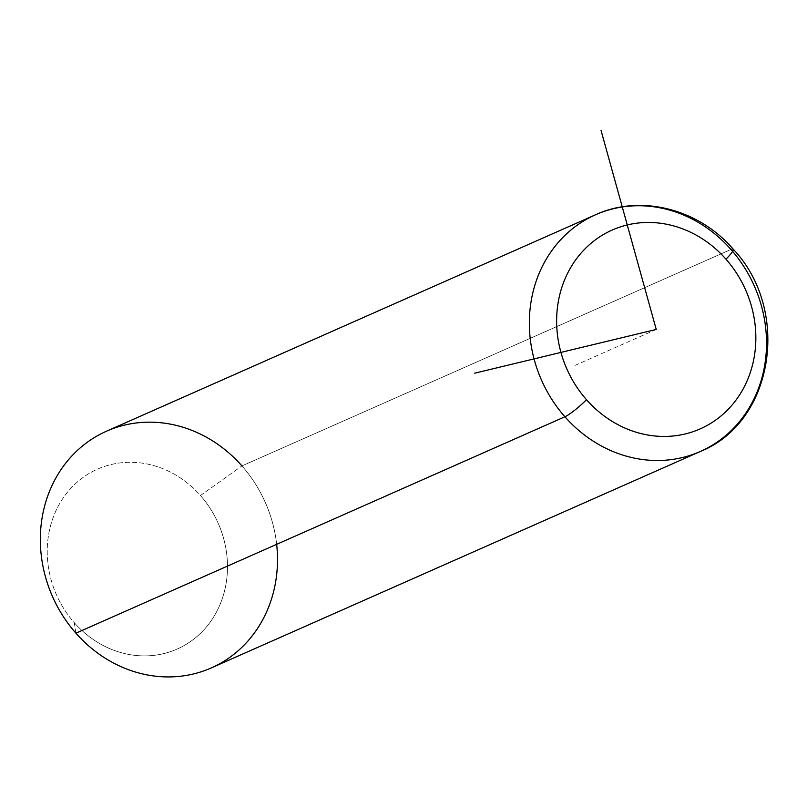 <?xml version="1.0" encoding="UTF-8"?>
<svg xmlns="http://www.w3.org/2000/svg" width="807" height="807" viewBox="0 0 807 807"><rect width="100%" height="100%" fill="white"/><g stroke="black" fill="none" stroke-linecap="round" stroke-linejoin="round"><path stroke-width="0.61" stroke-dasharray="4.04 3.03" d="M75.908 633.182L74.264 622.661A98.373 88.417 -113.9 0 1 73.003 486.066A98.373 88.417 -113.9 0 1 200.459 495.528L241.949 465.911L200.459 495.528A98.373 88.417 -113.9 0 1 201.71 632.113A98.373 88.417 -113.9 0 1 74.264 622.661L75.908 633.182M276.66 544.342A129.443 116.339 66.1 0 0 241.949 465.911L730.96 249.484L241.949 465.911A129.443 116.339 -113.9 0 1 211.313 667.914M74.264 622.661A98.373 88.417 66.1 0 0 201.71 632.113A98.373 88.417 66.1 0 0 200.459 495.528A98.373 88.417 66.1 0 0 73.003 486.066A98.373 88.417 66.1 0 0 74.264 622.661M106.544 431.18A129.443 116.339 -113.9 0 1 241.949 465.911M595.556 214.763A129.443 116.339 -113.9 0 1 730.96 249.484A129.443 116.339 -113.9 0 1 700.325 451.486M730.96 249.484A20.71 3.006 138.6 0 1 733.21 249.171M656.242 329.448L573.222 366.196"/><path stroke-width="1.21" d="M241.949 465.911A129.443 116.339 66.1 0 0 74.254 453.463A129.443 116.339 66.1 0 0 75.908 633.182A129.443 116.339 66.1 0 0 211.313 667.914A129.443 116.339 66.1 0 0 276.66 544.342M730.96 249.484A129.443 116.339 66.1 0 0 595.556 214.763A129.443 116.339 66.1 0 0 564.91 416.765L75.908 633.182A129.443 116.339 -113.9 0 1 106.544 431.18L595.556 214.763C640.778 193.942 698.781 208.963 733.21 249.171A20.71 3.006 -41.4 0 0 730.96 249.484A129.443 116.339 66.1 0 1 700.325 451.486A129.443 116.339 -113.9 0 1 564.91 416.765A129.443 116.339 66.1 0 0 700.325 451.486L211.313 667.914A129.443 116.339 -113.9 0 1 75.908 633.182L564.91 416.765A20.71 3.006 -41.4 0 0 586.497 399.707A108.733 97.728 -113.9 0 1 585.115 248.748A108.733 97.728 -113.9 0 1 725.977 259.198A108.733 97.728 -113.9 0 1 727.359 410.158A108.733 97.728 -113.9 0 1 586.497 399.707A108.733 97.728 66.1 0 0 727.359 410.158A108.733 97.728 66.1 0 0 725.977 259.198A20.71 3.006 -41.4 0 0 733.21 249.171A20.71 3.006 138.6 0 1 725.977 259.198A108.733 97.728 66.1 0 0 585.115 248.748A108.733 97.728 66.1 0 0 586.497 399.707A20.71 3.006 138.6 0 1 564.91 416.765A129.443 116.339 -113.9 0 1 595.556 214.763M601.033 130.381L656.242 329.448L474.718 373.187M733.21 249.171C790.981 310.049 774.125 422.061 700.325 451.486"/></g></svg>
